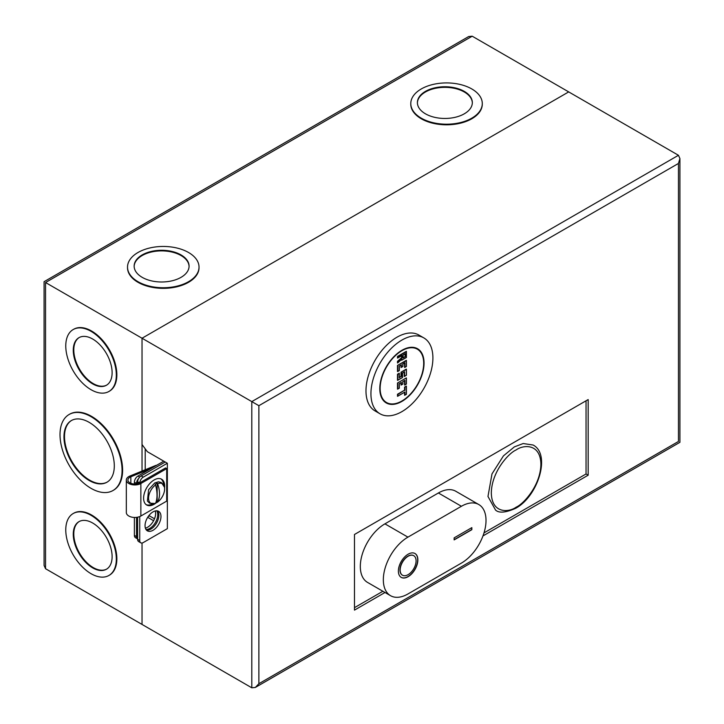 <?xml version="1.0" encoding="UTF-8"?>
<svg xmlns="http://www.w3.org/2000/svg" width="724" height="724" viewBox="0 0 724 724"><rect width="100%" height="100%" fill="white"/><g stroke="black" fill="none" stroke-linecap="round" stroke-linejoin="round"><path stroke-width="1.09" d="M156.782 465.215A5.005 2.887 0 0 0 155.316 465.623L129.913 476.039A8.516 4.914 0 0 0 126.329 480.039A8.516 4.914 0 0 0 128.827 483.514A8.516 4.914 0 0 0 140.863 483.514L166.71 468.6L165.579 467.939L139.732 482.863A6.914 3.991 180 0 1 129.958 482.863A6.914 3.991 180 0 1 127.931 480.039A6.914 3.991 180 0 1 130.845 476.79L130.845 483.297M126.329 480.039L126.329 512.547A8.516 4.914 0 0 0 128.827 516.022A8.516 4.914 0 0 0 140.863 516.022L166.71 501.099L166.71 468.6M156.275 502.782A14.896 8.598 -60 0 1 154.14 504.266A14.896 8.598 -60 0 1 146.691 505.008A14.896 8.598 -60 0 1 144.411 493.071A14.896 8.598 -60 0 1 154.14 479.94A14.896 8.598 -60 0 1 161.588 479.207A14.896 8.598 -60 0 1 164.565 487.867M163.524 484.655A14.896 8.598 120 0 0 161 478.917M151.126 468.473L130.845 476.79M139.623 482.926L138.492 482.148L138.492 483.433M146.148 504.637A14.896 8.598 120 0 0 152.384 503.958M155.099 503.488A11.349 6.552 -60 0 1 148.565 497.877A11.349 6.552 -60 0 1 155.56 484.917C157.515 492.519 157.515 498.646 155.56 503.298A11.349 6.552 -60 0 1 155.099 503.488L149.542 503.18L147.415 501.053L148.601 489.705L154.782 482.935L158.529 481.804L161.434 482.582L164.475 487.243A11.349 6.552 -60 0 1 157.615 502.112L155.226 503.325M155.56 484.917L155.226 484.383L156.194 483.75L157.171 483.252L157.615 483.741A11.349 6.552 -60 0 1 164.475 487.243M157.615 483.741C160.158 490.981 160.158 497.107 157.615 502.112M157.171 502.203L157.171 483.252M153.008 511.895A11.267 6.507 -60 0 1 158.637 511.334A11.267 6.507 -60 0 1 160.366 520.366A11.267 6.507 -60 0 1 153.008 530.294A11.267 6.507 -60 0 1 147.379 530.846A11.267 6.507 -60 0 1 145.651 521.823A11.267 6.507 -60 0 1 153.008 511.895M157.479 510.9A11.267 6.507 -60 0 1 157.923 520.113A11.267 6.507 -60 0 1 150.882 529.063A11.267 6.507 -60 0 1 146.411 530.059M586.042 400.788L586.042 473.976L484.003 532.882M382.878 591.273L354.479 607.662M482.962 535.932L588.169 475.197L588.169 399.567L354.479 534.484L354.479 610.115L385.005 592.494M588.169 475.197L586.042 473.976M154.502 518.782L149.47 515.877L148.538 516.058M148.112 516.664L149.47 515.877M147.696 517.307L153.597 520.719M137.605 517.198L137.605 539.289A5.005 2.887 120 0 0 138.646 541.579L140.764 542.801A5.005 2.887 -60 0 1 139.732 540.511L139.732 516.574M678.451 155.28L251.798 401.603L258.875 405.693L258.875 683.709L678.451 441.468C680.361 442.572 680.361 442.572 678.451 441.468L678.451 163.452L679.917 158.52L678.451 155.28L568.693 91.903L142.031 338.235L142.031 444.536L147.343 451.686L165.226 462.012L141.144 475.912A5.005 2.887 120 0 0 137.605 482.048L137.605 483.704M45.549 568.72L45.549 282.532C43.639 281.428 43.639 281.428 45.549 282.532L472.202 36.2L468.663 36.553L44.083 281.681L44.083 565.48L45.549 568.72L142.031 624.432L142.031 543.009L142.031 624.432L251.798 687.8L255.337 687.447L679.917 442.319L679.917 158.52M258.875 683.709L255.337 687.447M165.226 462.012L167.353 463.242L167.353 528.656L143.271 542.557A5.005 2.887 -60 0 1 140.764 542.801M251.798 687.8L251.798 401.603L142.031 338.235L568.693 91.903L472.202 36.2M139.75 482.854A5.005 2.887 -60 0 1 143.271 477.143L167.353 463.242M408.119 554.213A13.774 7.946 -60 0 1 415.006 553.525A13.774 7.946 -60 0 1 417.114 564.557A13.774 7.946 -60 0 1 408.119 576.693A13.774 7.946 -60 0 1 401.232 577.381A13.774 7.946 -60 0 1 399.123 566.34A13.774 7.946 -60 0 1 408.119 554.213M401.141 577.327A13.774 7.946 120 0 0 407.938 576.594A13.774 7.946 120 0 0 416.915 564.539A13.774 7.946 120 0 0 414.915 553.48M402.399 575.155A11.267 6.507 -60 0 1 402.309 575.109A11.267 6.507 -60 0 1 400.58 566.077A11.267 6.507 -60 0 1 407.938 556.15A11.267 6.507 -60 0 1 413.576 555.598A11.267 6.507 -60 0 1 413.666 555.643M408.119 574.648A11.267 6.507 -60 0 1 402.481 575.209A11.267 6.507 -60 0 1 400.761 566.177A11.267 6.507 -60 0 1 408.119 556.249A11.267 6.507 -60 0 1 413.748 555.697A11.267 6.507 -60 0 1 415.476 564.72A11.267 6.507 -60 0 1 408.119 574.648M454.147 537.86L471.849 527.633L471.849 529.678L454.147 539.896L454.147 537.86M461.405 563.1A34.797 20.091 120 0 0 484.139 532.439A34.797 20.091 120 0 0 478.808 504.547A34.797 20.091 120 0 0 461.405 506.275L407.938 537.136A34.797 20.091 120 0 0 385.204 567.806A34.797 20.091 120 0 0 390.544 595.689A34.797 20.091 120 0 0 407.938 593.97L461.405 563.1M471.849 529.678L471.677 527.733M454.147 539.697L471.677 529.579M407.938 537.136L384.924 523.85L438.391 492.981L461.405 506.275M478.808 504.547L455.794 491.261A34.797 20.091 120 0 0 438.391 492.981M384.924 523.85A34.797 20.091 120 0 0 362.19 554.521A34.797 20.091 120 0 0 367.53 582.404L390.544 595.689M423.83 337.9L418.87 335.04A43.811 25.295 120 0 0 396.969 337.212A43.811 25.295 120 0 0 368.344 375.819A43.811 25.295 120 0 0 375.059 410.933L380.019 413.793A43.811 25.295 -60 0 1 373.294 378.679A43.811 25.295 -60 0 1 401.92 340.072A43.811 25.295 -60 0 1 423.83 337.9A43.811 25.295 -60 0 1 430.545 373.014A43.811 25.295 -60 0 1 401.92 411.621A43.811 25.295 -60 0 1 380.019 413.793M401.92 350.298A31.295 18.073 -60 0 1 417.567 348.742A31.295 18.073 -60 0 1 422.363 373.819A31.295 18.073 -60 0 1 401.92 401.404A31.295 18.073 -60 0 1 386.272 402.951A31.295 18.073 -60 0 1 381.476 377.874A31.295 18.073 -60 0 1 401.92 350.298M514.339 446.889L523.19 443.531L533.117 445.025C551.217 454.301 537.95 496.519 515.588 508.339C505.687 512.701 499.017 513.28 495.56 510.076L487.976 496.474L491.985 473.912L503.433 455.885L514.339 446.889M401.92 350.706A30.797 17.783 120 0 0 381.801 377.838A30.797 17.783 120 0 0 386.526 402.517A30.797 17.783 120 0 0 401.92 400.996A30.797 17.783 120 0 0 422.038 373.856A30.797 17.783 120 0 0 417.323 349.176A30.797 17.783 120 0 0 401.92 350.706M404.58 392.2L397.494 396.29L397.494 394.245L404.58 390.155L404.58 387.096L406.345 386.073L406.345 394.245L404.933 395.069L404.933 392.001L397.847 396.091L397.847 394.453L404.58 390.155M404.58 395.268L404.58 392.29M399.268 388.118L397.494 389.141L397.494 383.005L406.345 377.892L406.345 384.028L404.933 384.842L404.933 380.344L402.806 381.575L402.806 384.028L401.395 384.842L401.395 382.39L399.268 383.62L399.268 388.118L397.494 389.141M404.58 385.05L404.58 380.634M404.58 380.553L402.806 381.575M401.033 385.05L401.033 382.679M401.033 382.598L399.268 383.62M404.227 371.964L402.454 372.987L402.454 377.485L397.494 380.344L397.494 374.218L399.268 373.195L399.268 377.385M399.34 377.34L401.033 376.362L401.033 372.172L406.345 369.104L406.345 375.24L404.58 376.254L404.58 371.765L402.454 372.987L402.454 377.485L397.847 380.145L397.847 374.417L399.268 373.602L399.268 377.792L401.033 376.362M404.227 376.462L404.227 372.046M399.268 370.534L397.494 371.557L397.494 365.421L406.345 360.317L406.345 366.444L404.933 367.267L404.933 362.769L402.806 363.991L402.806 366.444L401.395 367.267L401.395 364.815L399.268 366.036L399.268 370.534L397.494 371.557M404.58 367.466L404.58 363.059M404.58 362.968L402.806 363.991L402.806 366.444L401.033 367.466L401.033 365.095M401.033 365.014L399.268 366.036M401.567 355.71L397.494 358.063L397.494 356.425L406.345 351.321L406.345 357.448L401.567 360.208L401.567 359.484M397.494 362.968L397.494 361.33L401.567 357.728L401.567 355.801M406.345 386.073L406.345 394.245L404.933 395.069M404.58 387.096L406.345 386.48M402.806 384.028L401.395 384.842M406.345 384.028L404.933 384.842M406.345 377.892L397.494 383.005M406.345 369.104L406.345 375.24L404.58 376.254M401.033 372.172L406.345 369.512M406.345 360.317L406.345 366.444L404.933 367.267M397.494 365.421L406.345 360.724M401.567 360.208L401.92 359.095L397.847 362.706L397.847 361.493L401.92 357.882L401.92 355.511L397.847 357.855L397.847 356.633L406.345 351.728L406.345 357.448L401.92 360.009M405.458 356.534L402.987 357.964L402.987 355.104L405.458 353.665L405.458 356.534L403.06 357.511M405.105 353.873L402.987 355.104M405.105 353.955L405.105 356.326M156.791 510.809A11.267 6.507 -60 0 1 149.787 528.429A11.267 6.507 -60 0 1 146.004 529.516M155.298 510.963A11.267 6.507 -60 0 1 147.66 527.208A11.267 6.507 -60 0 1 145.379 528.14M199.019 267.4A35.748 20.643 180 0 1 199.028 267.708A35.748 20.643 180 0 1 176.955 286.776A35.748 20.643 180 0 1 137.994 282.306A35.748 20.643 180 0 1 127.524 267.708A35.748 20.643 180 0 1 127.533 267.4M188.557 252.504A35.748 20.643 180 0 1 199.028 267.093A35.748 20.643 180 0 1 176.955 286.161A35.748 20.643 180 0 1 137.994 281.69A35.748 20.643 180 0 1 127.524 267.093A35.748 20.643 180 0 1 149.597 248.024A35.748 20.643 180 0 1 188.557 252.504M482.284 103.867A35.748 20.643 180 0 1 482.284 104.175A35.748 20.643 180 0 1 460.22 123.243A35.748 20.643 180 0 1 421.259 118.763A35.748 20.643 180 0 1 410.789 104.175A35.748 20.643 180 0 1 410.789 103.867M471.813 88.962A35.748 20.643 180 0 1 482.284 103.559A35.748 20.643 180 0 1 460.22 122.627A35.748 20.643 180 0 1 421.259 118.148A35.748 20.643 180 0 1 410.789 103.559A35.748 20.643 180 0 1 432.852 84.491A35.748 20.643 180 0 1 471.813 88.962M73.441 329.411A35.748 20.643 60 0 1 73.703 329.248A35.748 20.643 60 0 1 91.577 331.022A35.748 20.643 60 0 1 114.935 362.525A35.748 20.643 60 0 1 109.451 391.168A35.748 20.643 60 0 1 109.188 391.322M91.043 331.33A35.748 20.643 60 0 1 114.401 362.833A35.748 20.643 60 0 1 108.917 391.476A35.748 20.643 60 0 1 91.043 389.702A35.748 20.643 60 0 1 67.694 358.199A35.748 20.643 60 0 1 73.169 329.556A35.748 20.643 60 0 1 91.043 331.33M69.368 414.354A43.883 25.34 60 0 1 69.631 414.191A43.883 25.34 60 0 1 91.577 416.372A43.883 25.34 60 0 1 120.247 455.043A43.883 25.34 60 0 1 113.523 490.211A43.883 25.34 60 0 1 113.252 490.356M91.043 416.671A43.883 25.34 60 0 1 119.713 455.351A43.883 25.34 60 0 1 112.989 490.519A43.883 25.34 60 0 1 91.043 488.338A43.883 25.34 60 0 1 62.373 449.667A43.883 25.34 60 0 1 69.106 414.499A43.883 25.34 60 0 1 91.043 416.671M73.441 513.388A35.748 20.643 60 0 1 73.703 513.235A35.748 20.643 60 0 1 91.577 514.999A35.748 20.643 60 0 1 114.935 546.502A35.748 20.643 60 0 1 109.451 575.155A35.748 20.643 60 0 1 109.188 575.299M91.043 515.307A35.748 20.643 60 0 1 114.401 546.81A35.748 20.643 60 0 1 108.917 575.462A35.748 20.643 60 0 1 91.043 573.689A35.748 20.643 60 0 1 67.694 542.186A35.748 20.643 60 0 1 73.169 513.542A35.748 20.643 60 0 1 91.043 515.307M142.194 277.346A27.467 15.856 180 0 1 134.148 266.133A27.467 15.856 180 0 1 151.099 251.481A27.467 15.856 180 0 1 181.036 254.92A27.467 15.856 180 0 1 189.082 266.133A27.467 15.856 180 0 1 172.122 280.785A27.467 15.856 180 0 1 142.194 277.346M189.073 266.441A27.467 15.856 0 0 0 181.036 255.536A27.467 15.856 0 0 0 151.352 252.033A27.467 15.856 0 0 0 134.148 266.441M425.45 113.813A27.467 15.856 180 0 1 417.404 102.6A27.467 15.856 180 0 1 434.355 87.948A27.467 15.856 180 0 1 464.292 91.387A27.467 15.856 180 0 1 472.338 102.6A27.467 15.856 180 0 1 455.378 117.252A27.467 15.856 180 0 1 425.45 113.813M472.338 102.908A27.467 15.856 0 0 0 464.292 91.993A27.467 15.856 0 0 0 434.608 88.5A27.467 15.856 0 0 0 417.404 102.908M92.69 383.892A27.467 15.856 60 0 1 74.744 359.683A27.467 15.856 60 0 1 78.952 337.674A27.467 15.856 60 0 1 92.69 339.031A27.467 15.856 60 0 1 110.636 363.24A27.467 15.856 60 0 1 106.428 385.249A27.467 15.856 60 0 1 92.69 383.892M79.224 337.529A27.467 15.856 -120 0 0 75.35 359.62A27.467 15.856 -120 0 0 93.224 383.584A27.467 15.856 -120 0 0 106.69 385.096M89.142 480.474A35.594 20.553 60 0 1 65.884 449.097A35.594 20.553 60 0 1 71.341 420.581A35.594 20.553 60 0 1 89.142 422.336A35.594 20.553 60 0 1 112.392 453.713A35.594 20.553 60 0 1 106.935 482.229A35.594 20.553 60 0 1 89.142 480.474M71.604 420.427A35.594 20.553 -120 0 0 66.49 449.034A35.594 20.553 -120 0 0 89.667 480.166A35.594 20.553 -120 0 0 107.197 482.075M92.69 567.878A27.467 15.856 60 0 1 74.744 543.67A27.467 15.856 60 0 1 78.952 521.66A27.467 15.856 60 0 1 92.69 523.027A27.467 15.856 60 0 1 110.636 547.226A27.467 15.856 60 0 1 106.428 569.236A27.467 15.856 60 0 1 92.69 567.878M79.224 521.515A27.467 15.856 -120 0 0 75.35 543.606A27.467 15.856 -120 0 0 93.224 567.571A27.467 15.856 -120 0 0 106.69 569.082M145.216 469.767L145.216 448.826M142.031 471.071L142.031 338.235L45.549 282.532M134.383 517.452L134.383 535.38A5.005 2.887 120 0 0 135.424 537.67L137.542 538.9A5.005 2.887 120 0 0 137.605 538.937M163.769 461.179L137.922 476.093A5.005 2.887 120 0 0 134.383 482.229L134.383 484.021M138.782 478.329A5.005 2.887 120 0 0 136.51 483.46L136.51 483.913M136.51 517.37L136.51 536.611A5.005 2.887 120 0 0 137.542 538.9M140.863 483.514L140.863 516.022M678.451 163.452L258.875 405.693M139.732 540.511L137.605 539.289M139.361 483.062L137.605 482.048M143.271 477.143L141.144 475.912M516.112 507.189C508.863 512.529 491.659 513.868 491.325 492.881C491.659 471.505 508.863 452.989 516.112 449.957C523.361 444.617 540.557 443.278 540.891 464.265C540.557 485.641 523.361 504.157 516.112 507.189M404.933 390.363L404.933 387.295M397.847 388.933L397.847 383.204M401.395 376.561L401.395 372.371M397.847 371.349L397.847 365.629M137.922 476.093L139.687 477.116M136.51 536.611L134.383 535.38M136.51 483.46L134.383 482.229M383.738 400.906L386.526 402.517M414.535 347.565L417.323 349.176M404.752 392.182L397.675 396.272M406.417 386.236L406.417 394.29L404.752 395.25M401.214 382.58L399.34 383.657L399.34 388.154L397.675 389.123M404.752 380.534L402.879 381.611L402.879 384.064L401.214 385.032M406.417 378.055L406.417 384.064L404.752 385.032M399.34 373.358L399.34 377.548M404.399 371.946L402.526 373.032L402.526 377.53L397.675 380.326M406.417 369.267L406.417 375.276L404.399 376.444M401.214 364.996L399.34 366.082L399.34 370.579L397.675 371.539M404.752 362.95L402.879 364.036L402.879 366.489L401.214 367.448M406.417 360.471L406.417 366.489L404.752 367.448M406.417 351.484L406.417 357.493L401.748 360.19M401.748 355.692L397.675 358.045M401.766 359.303L397.702 362.914M405.286 353.855L403.06 355.14L403.06 357.719M199.028 267.708L199.028 267.093M482.284 104.175L482.284 103.559M109.451 391.168L108.917 391.476M113.523 490.211L112.989 490.519M109.451 575.155L108.917 575.462M127.524 267.708L127.524 267.093M410.789 104.175L410.789 103.559M73.703 329.248L73.169 329.556M69.631 414.191L69.106 414.499M73.703 513.235L73.169 513.542"/></g></svg>
